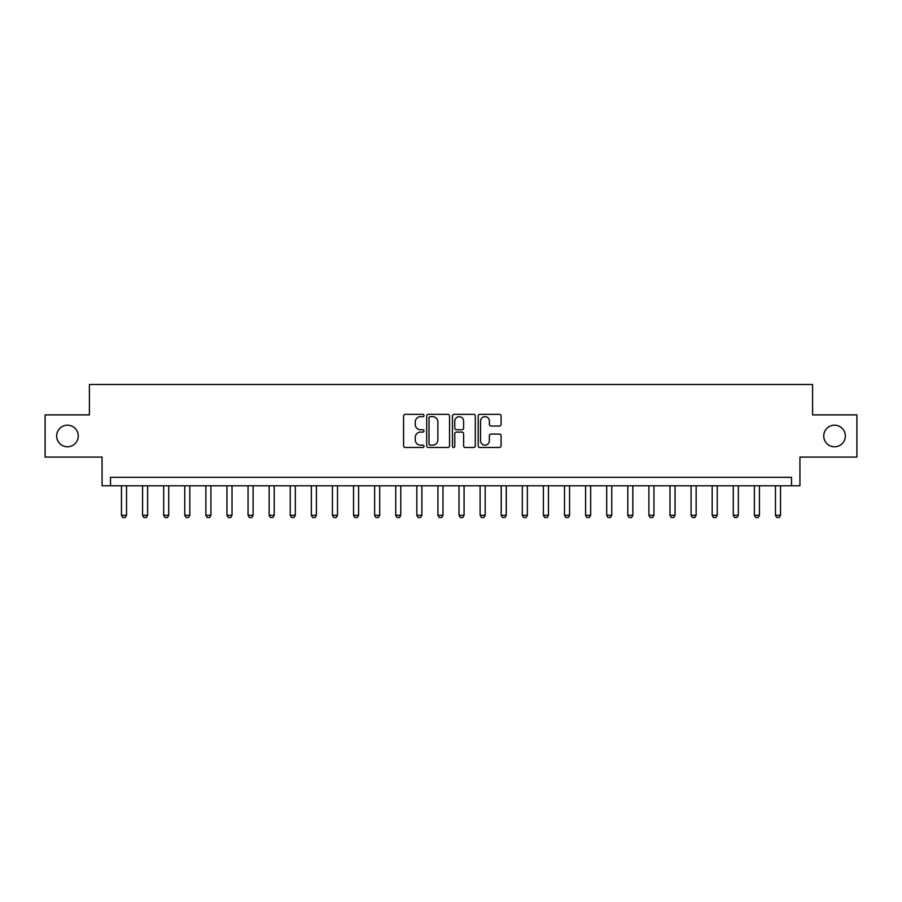 <?xml version="1.0" encoding="UTF-8"?>
<svg xmlns="http://www.w3.org/2000/svg" width="902" height="902" viewBox="0 0 902 902"><rect width="100%" height="100%" fill="white"/><g stroke="black" fill="none" stroke-linecap="round" stroke-linejoin="round"><path stroke-width="1.35" d="M423.996 415.506A1.161 1.161 0 0 0 422.835 414.345L405.235 414.345A1.657 1.657 0 0 0 403.577 416.002L403.577 445.825A1.657 1.657 0 0 0 405.235 447.482L422.835 447.482A1.161 1.161 0 0 0 423.996 446.321A1.161 1.161 0 0 0 422.835 445.16L420.558 445.16A5.299 5.299 0 0 1 415.258 439.86L415.258 437.38A5.299 5.299 0 0 1 420.558 432.081L422.835 432.081A1.161 1.161 0 0 0 423.996 430.919A1.161 1.161 0 0 0 422.835 429.758L420.558 429.758A5.299 5.299 0 0 1 415.258 424.459L415.258 421.967A5.299 5.299 0 0 1 420.558 416.668L422.835 416.668A1.161 1.161 0 0 0 423.996 415.506M823.74 435.982A10.801 10.801 0 0 0 834.542 446.783A10.801 10.801 0 0 0 845.343 435.982A10.801 10.801 0 0 0 834.542 425.18A10.801 10.801 0 0 0 823.74 435.982M56.657 435.982A10.801 10.801 0 0 0 67.458 446.783A10.801 10.801 0 0 0 78.26 435.982A10.801 10.801 0 0 0 67.458 425.18A10.801 10.801 0 0 0 56.657 435.982M499.415 426.026A1.657 1.657 0 0 0 501.072 424.368L501.072 416.002A1.657 1.657 0 0 0 499.415 414.345L479.864 414.345A1.657 1.657 0 0 0 478.207 416.002L478.207 445.825A1.657 1.657 0 0 0 479.864 447.482L499.415 447.482A1.657 1.657 0 0 0 501.072 445.825L501.072 435.722A1.657 1.657 0 0 0 499.415 434.065L491.049 434.065A1.657 1.657 0 0 0 489.391 435.722L489.391 440.728A4.431 4.431 0 0 1 484.96 445.16A4.431 4.431 0 0 1 480.529 440.728L480.529 421.099A4.431 4.431 0 0 1 484.96 416.668A4.431 4.431 0 0 1 489.391 421.099L489.391 424.368A1.657 1.657 0 0 0 491.049 426.026L499.415 426.026M791.505 485.772L799.939 485.772L799.939 457.077L856.9 457.077L856.9 414.886L812.601 414.886L812.601 384.5L89.399 384.5L89.399 414.886L45.1 414.886L45.1 457.077L102.061 457.077L102.061 485.772L791.505 485.772L791.505 477.327L110.495 477.327L110.495 485.772M449.546 416.002A1.657 1.657 0 0 0 447.899 414.345L428.349 414.345A1.657 1.657 0 0 0 426.691 416.002L426.691 445.825A1.657 1.657 0 0 0 428.349 447.482L447.899 447.482A1.657 1.657 0 0 0 449.546 445.825L449.546 416.002M454.101 414.345L473.651 414.345A1.657 1.657 0 0 1 475.309 416.002L475.309 445.825A1.657 1.657 0 0 1 473.651 447.482L465.285 447.482A1.657 1.657 0 0 1 463.628 445.825L463.628 433.727A1.657 1.657 0 0 0 461.971 432.081L456.423 432.081A1.657 1.657 0 0 0 454.766 433.727L454.766 446.321A1.161 1.161 0 0 1 453.605 447.482A1.161 1.161 0 0 1 452.454 446.321L452.454 416.002A1.657 1.657 0 0 1 454.101 414.345M430.164 416.668A1.161 1.161 0 0 0 429.014 417.829L429.014 443.998A1.161 1.161 0 0 0 430.164 445.16L432.565 445.16A5.299 5.299 0 0 0 437.876 439.86L437.876 421.967A5.299 5.299 0 0 0 432.565 416.668L430.164 416.668M463.628 421.189A4.431 4.431 0 0 0 459.197 416.747A4.431 4.431 0 0 0 454.766 421.189L454.766 428.1A1.657 1.657 0 0 0 456.423 429.758L461.971 429.758A1.657 1.657 0 0 0 463.628 428.1L463.628 421.189M121.466 485.772L121.466 515.301L126.528 515.301L126.528 485.772M126.528 515.301L125.265 517.5L122.74 517.5L121.466 515.301M142.561 485.772L142.561 515.301L147.635 515.301L147.635 485.772M147.635 515.301L146.361 517.5L143.835 517.5L142.561 515.301M163.668 485.772L163.668 515.301L168.73 515.301L168.73 485.772M168.73 515.301L167.456 517.5L164.931 517.5L163.668 515.301M184.763 485.772L184.763 515.301L189.826 515.301L189.826 485.772M189.826 515.301L188.552 517.5L186.026 517.5L184.763 515.301M205.859 485.772L205.859 515.301L210.921 515.301L210.921 485.772M210.921 515.301L209.659 517.5L207.122 517.5L205.859 515.301M226.954 485.772L226.954 515.301L232.017 515.301L232.017 485.772M232.017 515.301L230.754 517.5L228.217 517.5L226.954 515.301M248.05 485.772L248.05 515.301L253.112 515.301L253.112 485.772M253.112 515.301L251.85 517.5L249.313 517.5L248.05 515.301M269.146 485.772L269.146 515.301L274.208 515.301L274.208 485.772M274.208 515.301L272.945 517.5L270.408 517.5L269.146 515.301M290.241 485.772L290.241 515.301L295.304 515.301L295.304 485.772M295.304 515.301L294.041 517.5L291.504 517.5L290.241 515.301M311.337 485.772L311.337 515.301L316.399 515.301L316.399 485.772M316.399 515.301L315.136 517.5L312.611 517.5L311.337 515.301M332.432 485.772L332.432 515.301L337.495 515.301L337.495 485.772M337.495 515.301L336.232 517.5L333.706 517.5L332.432 515.301M353.539 485.772L353.539 515.301L358.601 515.301L358.601 485.772M358.601 515.301L357.327 517.5L354.802 517.5L353.539 515.301M374.634 485.772L374.634 515.301L379.697 515.301L379.697 485.772M379.697 515.301L378.423 517.5L375.897 517.5L374.634 515.301M395.73 485.772L395.73 515.301L400.792 515.301L400.792 485.772M400.792 515.301L399.53 517.5L396.993 517.5L395.73 515.301M416.825 485.772L416.825 515.301L421.888 515.301L421.888 485.772M421.888 515.301L420.625 517.5L418.088 517.5L416.825 515.301M437.921 485.772L437.921 515.301L442.983 515.301L442.983 485.772M442.983 515.301L441.721 517.5L439.184 517.5L437.921 515.301M459.017 485.772L459.017 515.301L464.079 515.301L464.079 485.772M464.079 515.301L462.816 517.5L460.279 517.5L459.017 515.301M480.112 485.772L480.112 515.301L485.175 515.301L485.175 485.772M485.175 515.301L483.912 517.5L481.375 517.5L480.112 515.301M501.208 485.772L501.208 515.301L506.27 515.301L506.27 485.772M506.27 515.301L505.007 517.5L502.47 517.5L501.208 515.301M522.303 485.772L522.303 515.301L527.366 515.301L527.366 485.772M527.366 515.301L526.103 517.5L523.577 517.5L522.303 515.301M543.399 485.772L543.399 515.301L548.461 515.301L548.461 485.772M548.461 515.301L547.198 517.5L544.673 517.5L543.399 515.301M564.505 485.772L564.505 515.301L569.568 515.301L569.568 485.772M569.568 515.301L568.294 517.5L565.768 517.5L564.505 515.301M585.601 485.772L585.601 515.301L590.663 515.301L590.663 485.772M590.663 515.301L589.389 517.5L586.864 517.5L585.601 515.301M606.696 485.772L606.696 515.301L611.759 515.301L611.759 485.772M611.759 515.301L610.496 517.5L607.959 517.5L606.696 515.301M627.792 485.772L627.792 515.301L632.854 515.301L632.854 485.772M632.854 515.301L631.592 517.5L629.055 517.5L627.792 515.301M648.888 485.772L648.888 515.301L653.95 515.301L653.95 485.772M653.95 515.301L652.687 517.5L650.15 517.5L648.888 515.301M669.983 485.772L669.983 515.301L675.046 515.301L675.046 485.772M675.046 515.301L673.783 517.5L671.246 517.5L669.983 515.301M691.079 485.772L691.079 515.301L696.141 515.301L696.141 485.772M696.141 515.301L694.878 517.5L692.341 517.5L691.079 515.301M712.174 485.772L712.174 515.301L717.237 515.301L717.237 485.772M717.237 515.301L715.974 517.5L713.448 517.5L712.174 515.301M733.27 485.772L733.27 515.301L738.332 515.301L738.332 485.772M738.332 515.301L737.069 517.5L734.544 517.5L733.27 515.301M754.365 485.772L754.365 515.301L759.439 515.301L759.439 485.772M759.439 515.301L758.165 517.5L755.639 517.5L754.365 515.301M775.472 485.772L775.472 515.301L780.534 515.301L780.534 485.772M780.534 515.301L779.26 517.5L776.735 517.5L775.472 515.301"/></g></svg>
